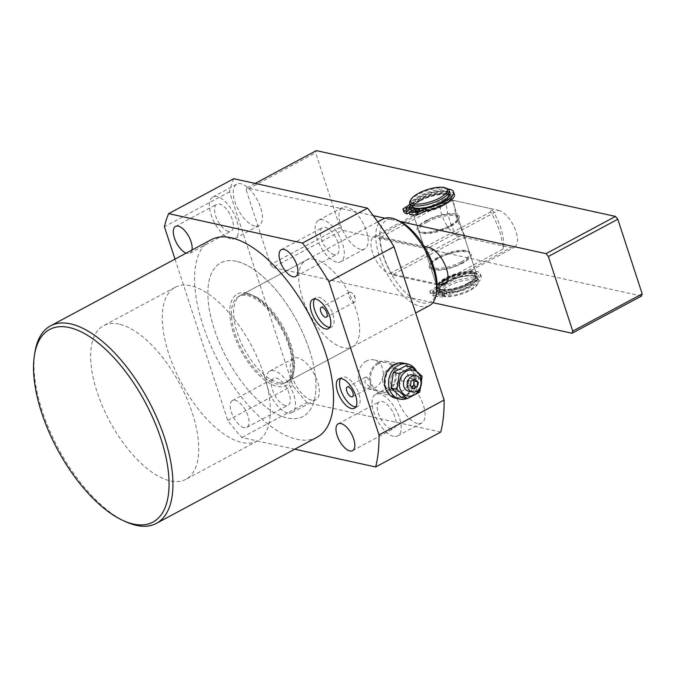 <?xml version="1.0" encoding="UTF-8"?>
<svg xmlns="http://www.w3.org/2000/svg" width="676" height="676" viewBox="0 0 676 676"><rect width="100%" height="100%" fill="white"/><g stroke="black" fill="none" stroke-linecap="round" stroke-linejoin="round"><path stroke-width="0.51" stroke-dasharray="3.38 2.54" d="M394.514 365.336A17.027 14.111 102.4 0 0 385.261 382.43A17.027 14.111 102.4 0 0 395.232 397.116A17.027 14.111 102.4 0 0 404.527 395.959A17.027 14.111 102.4 0 0 413.746 378.095A17.027 14.111 102.4 0 0 402.541 363.899A17.027 14.111 102.4 0 0 394.514 365.336M378.18 362.539A16.072 13.326 102.4 0 0 369.442 378.67A16.072 13.326 102.4 0 0 378.847 392.545A16.072 13.326 102.4 0 0 387.627 391.446A16.072 13.326 102.4 0 0 396.33 374.58A16.072 13.326 102.4 0 0 385.751 361.178A16.072 13.326 102.4 0 0 378.18 362.539M366.73 376.963L370.211 382.101L370.854 386.875L369.983 386.909L364.871 382.641L365.623 377.123L366.73 376.963M378.552 363.68A14.804 12.269 102.4 0 0 370.516 378.873A14.804 12.269 102.4 0 0 379.718 391.446A14.804 12.269 102.4 0 0 387.255 390.305A14.804 12.269 102.4 0 0 395.283 375.112A14.804 12.269 102.4 0 0 386.08 362.539A14.804 12.269 102.4 0 0 378.552 363.68M366.468 361.026A14.804 12.269 102.4 0 0 358.432 376.219A14.804 12.269 102.4 0 0 367.634 388.793A14.804 12.269 102.4 0 0 375.163 387.644A14.804 12.269 102.4 0 0 383.199 372.451A14.804 12.269 102.4 0 0 373.997 359.877A14.804 12.269 102.4 0 0 366.468 361.026M350.388 292.159A5.535 2.518 -118.2 0 0 349.407 292.252A5.535 2.518 -118.2 0 0 349.348 297.398A5.535 2.518 -118.2 0 0 353.641 302.104A5.535 2.518 -118.2 0 0 354.63 302.003A5.535 2.518 -118.2 0 0 355.28 298.665A5.535 2.518 -118.2 0 0 352.542 293.561A5.535 2.518 -118.2 0 0 350.388 292.159M355.804 406.927A16.596 7.563 -118.2 0 0 357.672 406.496A16.596 7.563 -118.2 0 0 357.832 391.066A16.596 7.563 -118.2 0 0 344.946 376.946A16.596 7.563 -118.2 0 0 341.98 377.242A16.596 7.563 -118.2 0 0 340.594 378.552M329.787 327.319A16.596 7.563 -118.2 0 0 331.646 326.888A16.596 7.563 -118.2 0 0 331.806 311.45A16.596 7.563 -118.2 0 0 318.928 297.33A16.596 7.563 -118.2 0 0 315.962 297.626A16.596 7.563 -118.2 0 0 314.568 298.944M314.737 259.449A49.103 22.384 -118.2 0 0 305.966 260.336A49.103 22.384 -118.2 0 0 305.493 305.991A49.103 22.384 -118.2 0 0 343.602 347.777A49.103 22.384 -118.2 0 0 352.373 346.889A49.103 22.384 -118.2 0 0 352.855 301.234A49.103 22.384 -118.2 0 0 314.737 259.449M119.077 324.142A87.145 39.723 -118.2 0 0 103.521 325.714A87.145 39.723 -118.2 0 0 102.667 406.741A87.145 39.723 -118.2 0 0 170.31 480.881A87.145 39.723 -118.2 0 0 185.875 479.318A87.145 39.723 -118.2 0 0 186.72 398.291A87.145 39.723 -118.2 0 0 119.077 324.142M236.279 261.316A87.145 39.723 -118.2 0 0 220.714 262.88A87.145 39.723 -118.2 0 0 219.869 343.907A87.145 39.723 -118.2 0 0 287.503 418.055A87.145 39.723 -118.2 0 0 303.068 416.492A87.145 39.723 -118.2 0 0 303.913 335.465A87.145 39.723 -118.2 0 0 236.279 261.316M311.661 400.2A23.516 10.715 61.8 0 1 293.409 380.199A23.516 10.715 61.8 0 1 293.637 358.331A23.516 10.715 61.8 0 1 297.837 357.908A23.516 10.715 61.8 0 1 316.089 377.918A23.516 10.715 61.8 0 1 315.861 399.778A23.516 10.715 61.8 0 1 311.661 400.2M287.79 413.002A23.516 10.715 61.8 0 1 269.538 392.993A23.516 10.715 61.8 0 1 269.766 371.132A23.516 10.715 61.8 0 1 273.966 370.71A23.516 10.715 61.8 0 1 292.218 390.72A23.516 10.715 61.8 0 1 291.99 412.58A23.516 10.715 61.8 0 1 287.79 413.002M285.348 405.541A15.218 6.937 61.8 0 1 273.543 392.595A15.218 6.937 61.8 0 1 273.687 378.442A15.218 6.937 61.8 0 1 276.408 378.171A15.218 6.937 61.8 0 1 288.213 391.117A15.218 6.937 61.8 0 1 288.069 405.27A15.218 6.937 61.8 0 1 285.348 405.541M244.112 427.646A15.218 6.937 61.8 0 1 232.307 414.701A15.218 6.937 61.8 0 1 232.451 400.555A15.218 6.937 61.8 0 1 235.172 400.276A15.218 6.937 61.8 0 1 246.985 413.23A15.218 6.937 61.8 0 1 246.833 427.376A15.218 6.937 61.8 0 1 244.112 427.646M417.422 423.472A23.516 10.715 61.8 0 1 399.17 403.462A23.516 10.715 61.8 0 1 399.398 381.594A23.516 10.715 61.8 0 1 403.597 381.171A23.516 10.715 61.8 0 1 421.849 401.181A23.516 10.715 61.8 0 1 421.621 423.049A23.516 10.715 61.8 0 1 417.422 423.472M393.55 436.265A23.516 10.715 61.8 0 1 375.298 416.264A23.516 10.715 61.8 0 1 375.526 394.395A23.516 10.715 61.8 0 1 379.726 393.973A23.516 10.715 61.8 0 1 397.978 413.982A23.516 10.715 61.8 0 1 397.75 435.843A23.516 10.715 61.8 0 1 393.55 436.265M391.108 428.804A15.218 6.937 61.8 0 1 379.295 415.858A15.218 6.937 61.8 0 1 379.447 401.713A15.218 6.937 61.8 0 1 382.168 401.434A15.218 6.937 61.8 0 1 393.973 414.388A15.218 6.937 61.8 0 1 393.829 428.533A15.218 6.937 61.8 0 1 391.108 428.804M360.502 249.317A23.516 10.715 61.8 0 1 342.25 229.308A23.516 10.715 61.8 0 1 342.478 207.447A23.516 10.715 61.8 0 1 346.678 207.025A23.516 10.715 61.8 0 1 364.93 227.026A23.516 10.715 61.8 0 1 364.702 248.895A23.516 10.715 61.8 0 1 360.502 249.317M336.631 262.119A23.516 10.715 61.8 0 1 318.371 242.109A23.516 10.715 61.8 0 1 318.607 220.241A23.516 10.715 61.8 0 1 322.807 219.818A23.516 10.715 61.8 0 1 341.059 239.828A23.516 10.715 61.8 0 1 340.822 261.696A23.516 10.715 61.8 0 1 336.631 262.119M334.189 254.649A15.218 6.937 61.8 0 1 322.376 241.704A15.218 6.937 61.8 0 1 322.528 227.559A15.218 6.937 61.8 0 1 325.24 227.288A15.218 6.937 61.8 0 1 337.054 240.233A15.218 6.937 61.8 0 1 336.901 254.379A15.218 6.937 61.8 0 1 334.189 254.649M254.742 226.054A23.516 10.715 61.8 0 1 236.49 206.045A23.516 10.715 61.8 0 1 236.718 184.176A23.516 10.715 61.8 0 1 240.918 183.754A23.516 10.715 61.8 0 1 259.17 203.763A23.516 10.715 61.8 0 1 258.942 225.632A23.516 10.715 61.8 0 1 254.742 226.054M230.871 238.848A23.516 10.715 61.8 0 1 212.619 218.838A23.516 10.715 61.8 0 1 212.847 196.978A23.516 10.715 61.8 0 1 217.047 196.555A23.516 10.715 61.8 0 1 235.299 216.565A23.516 10.715 61.8 0 1 235.071 238.425A23.516 10.715 61.8 0 1 230.871 238.848M228.429 231.386A15.218 6.937 61.8 0 1 216.616 218.441A15.218 6.937 61.8 0 1 216.768 204.296A15.218 6.937 61.8 0 1 219.48 204.017A15.218 6.937 61.8 0 1 231.293 216.962A15.218 6.937 61.8 0 1 231.15 231.116A15.218 6.937 61.8 0 1 228.429 231.386M191.95 250.044A15.218 6.937 61.8 0 1 189.914 253.221A15.218 6.937 61.8 0 1 187.193 253.492A15.218 6.937 61.8 0 1 186.137 253.162M317.002 437.271A112.047 51.072 61.8 0 1 296.992 439.282A112.047 51.072 61.8 0 1 210.025 343.949A112.047 51.072 61.8 0 1 211.115 239.769M294.778 449.185L241.847 437.541A164.614 75.028 61.8 0 1 227.727 420.404L175.016 259.128M440.76 432.065L306.955 402.634L241.847 437.541M306.955 402.634A164.614 75.028 61.8 0 1 292.835 385.497L229.527 191.815A164.614 75.028 61.8 0 1 233.769 178.718M227.727 420.404L292.835 385.497M229.527 191.815L164.42 226.722M125.888 521.796A112.047 51.072 61.8 0 1 34.941 352.154M457.01 218.509A40.112 18.286 61.8 0 1 454.069 200.544L446.278 202.107A45.647 20.804 -118.2 0 0 449.65 220.173A45.647 20.804 -118.2 0 0 458.472 239.431L466.271 237.859A40.112 18.286 61.8 0 1 457.01 218.509M450.182 225.945A22.131 7.166 161.9 0 1 419.095 232.079A22.131 7.166 161.9 0 1 426.007 220.63A22.131 7.166 161.9 0 1 450.098 213.633A22.131 7.166 161.9 0 1 458.624 219.159A22.131 7.166 161.9 0 1 450.182 225.945M427.173 222.041A20.753 6.718 -18.1 0 0 418.782 230.972A20.753 6.718 -18.1 0 0 420.683 232.772A20.753 6.718 -18.1 0 0 449.836 227.026A20.753 6.718 -18.1 0 0 457.745 220.663A20.753 6.718 -18.1 0 0 458.227 218.086A20.753 6.718 -18.1 0 0 427.173 222.041M438.209 257.945A22.131 7.166 -18.1 0 0 429.767 264.73A22.131 7.166 -18.1 0 0 438.293 270.256A22.131 7.166 -18.1 0 0 462.384 263.26A22.131 7.166 -18.1 0 0 469.296 251.81A22.131 7.166 -18.1 0 0 438.209 257.945M461.218 261.849A20.753 6.718 161.9 0 1 430.164 265.803A20.753 6.718 161.9 0 1 430.637 263.226A20.753 6.718 161.9 0 1 438.555 256.863A20.753 6.718 161.9 0 1 467.699 251.117A20.753 6.718 161.9 0 1 469.609 252.917A20.753 6.718 161.9 0 1 461.218 261.849M436.721 291.111A46.34 21.125 61.8 0 1 413.061 298.758A46.34 21.125 61.8 0 1 383.081 255.579A46.34 21.125 61.8 0 1 399.11 220.951M383.013 219.024A49.103 22.384 -118.2 0 0 379.397 256.407A49.103 22.384 -118.2 0 0 429.421 305.586M263.91 374.589A87.145 39.723 61.8 0 1 257.497 440.921A87.145 39.723 61.8 0 1 168.721 353.649A87.145 39.723 61.8 0 1 175.135 287.308A87.145 39.723 61.8 0 1 263.91 374.589M309.481 350.151A87.145 39.723 61.8 0 1 303.068 416.492A87.145 39.723 61.8 0 1 214.3 329.212A87.145 39.723 61.8 0 1 220.714 262.88A87.145 39.723 61.8 0 1 309.481 350.151M288.711 345.58A49.103 22.384 61.8 0 1 285.095 382.962A49.103 22.384 61.8 0 1 235.071 333.783A49.103 22.384 61.8 0 1 238.687 296.401A49.103 22.384 61.8 0 1 288.711 345.58M446.278 202.107L380.081 237.597L424.494 247.365A45.647 20.804 61.8 0 1 433.316 266.631A45.647 20.804 61.8 0 1 436.688 284.689L392.283 274.921L458.472 239.431M503.764 246.115L502.885 249.199A45.647 20.804 -118.2 0 0 499.505 231.141A45.647 20.804 -118.2 0 0 490.683 211.884L491.57 208.791A40.112 18.286 61.8 0 1 503.764 246.115L466.271 237.859M425.576 246.791L490.683 211.884M454.069 200.544L491.57 208.791M392.283 274.921A45.647 20.804 61.8 0 1 380.081 237.597M502.885 249.199L447.968 278.639M445.121 279.095A22.131 7.166 -18.1 0 0 436.679 285.88A22.131 7.166 -18.1 0 0 445.205 291.398A22.131 7.166 -18.1 0 0 469.296 284.41A22.131 7.166 -18.1 0 0 476.208 272.96A22.131 7.166 -18.1 0 0 445.121 279.095M468.13 282.999A20.753 6.718 161.9 0 1 437.076 286.954A20.753 6.718 161.9 0 1 437.549 284.376A20.753 6.718 161.9 0 1 445.467 278.013A20.753 6.718 161.9 0 1 474.611 272.259A20.753 6.718 161.9 0 1 476.521 274.059A20.753 6.718 161.9 0 1 468.13 282.999M443.27 204.794A22.131 7.166 161.9 0 1 412.183 210.929A22.131 7.166 161.9 0 1 419.095 199.479A22.131 7.166 161.9 0 1 443.186 192.491A22.131 7.166 161.9 0 1 451.712 198.009A22.131 7.166 161.9 0 1 443.27 204.794M420.261 200.89A20.753 6.718 -18.1 0 0 411.87 209.83A20.753 6.718 -18.1 0 0 413.771 211.63A20.753 6.718 -18.1 0 0 442.924 205.876A20.753 6.718 -18.1 0 0 450.833 199.513A20.753 6.718 -18.1 0 0 451.315 196.936A20.753 6.718 -18.1 0 0 420.261 200.89M426.767 220.79A20.753 6.718 -18.1 0 0 418.376 229.73A20.753 6.718 -18.1 0 0 449.43 225.776A20.753 6.718 -18.1 0 0 457.821 216.835A20.753 6.718 -18.1 0 0 426.767 220.79M461.623 263.099A20.753 6.718 161.9 0 1 430.57 267.054A20.753 6.718 161.9 0 1 438.961 258.114A20.753 6.718 161.9 0 1 470.014 254.159A20.753 6.718 161.9 0 1 461.623 263.099M432.851 302.654L272.91 267.468L342.36 230.229L340.036 227.406L315.641 152.776L316.334 150.621M340.036 227.406L270.586 264.646L246.191 190.007L315.641 152.776M255.148 183.424L246.884 187.852L373.279 215.652M384.965 218.23L400.547 221.652M641.499 296.037L342.36 230.229M498.508 210.321A20.753 9.456 61.8 0 1 514.613 227.973A20.753 9.456 61.8 0 1 514.411 247.264A20.753 9.456 61.8 0 1 510.701 247.636L459.334 236.338A20.753 9.456 61.8 0 1 443.228 218.686A20.753 9.456 61.8 0 1 443.431 199.395A20.753 9.456 61.8 0 1 447.14 199.014L498.508 210.321L429.057 247.551M437.778 284.106L389.883 273.569A20.753 9.456 61.8 0 1 373.777 255.917A20.753 9.456 61.8 0 1 373.98 236.625A20.753 9.456 61.8 0 1 377.69 236.254L424.351 246.52M270.586 264.646L272.91 267.468M246.884 187.852L246.191 190.007M474.51 280.075A19.367 6.27 161.9 0 1 477.281 284.604A19.367 6.27 161.9 0 1 462.671 293.705A19.367 6.27 161.9 0 1 444.132 296.367A19.367 6.27 161.9 0 1 442.695 295.911A19.367 6.27 161.9 0 1 449.937 285.28A19.367 6.27 161.9 0 1 474.51 280.075M442.636 295.699A20.753 6.718 -18.1 0 0 462.502 292.852A20.753 6.718 -18.1 0 0 478.16 283.109A20.753 6.718 -18.1 0 0 478.633 280.532A20.753 6.718 -18.1 0 0 475.194 278.25A20.753 6.718 -18.1 0 0 451.982 282.391A20.753 6.718 -18.1 0 0 439.189 293.426A20.753 6.718 -18.1 0 0 441.098 295.218A20.753 6.718 -18.1 0 0 442.636 295.699M410.231 200.78A20.753 6.718 161.9 0 1 425.888 191.038A20.753 6.718 161.9 0 1 445.754 188.19A20.753 6.718 161.9 0 1 447.292 188.672M445.56 191.502A19.367 6.27 161.9 0 1 448.779 193.632A19.367 6.27 161.9 0 1 436.84 203.932A19.367 6.27 161.9 0 1 415.182 207.794A19.367 6.27 161.9 0 1 411.963 205.665A19.367 6.27 161.9 0 1 423.903 195.372A19.367 6.27 161.9 0 1 445.56 191.502M446.456 194.24A19.367 6.27 161.9 0 1 449.675 196.37A19.367 6.27 161.9 0 1 437.727 206.67A19.367 6.27 161.9 0 1 416.07 210.532A19.367 6.27 161.9 0 1 412.859 208.402A19.367 6.27 161.9 0 1 424.798 198.11A19.367 6.27 161.9 0 1 446.456 194.24M447.546 193.657A20.753 6.718 161.9 0 1 450.985 195.939A20.753 6.718 161.9 0 1 438.192 206.974A20.753 6.718 161.9 0 1 414.988 211.115A20.753 6.718 161.9 0 1 411.54 208.833A20.753 6.718 161.9 0 1 424.342 197.806A20.753 6.718 161.9 0 1 447.546 193.657M473.403 272.774A20.753 6.718 161.9 0 1 476.85 275.056A20.753 6.718 161.9 0 1 464.049 286.083A20.753 6.718 161.9 0 1 440.845 290.232A20.753 6.718 161.9 0 1 437.406 287.951A20.753 6.718 161.9 0 1 450.199 276.915A20.753 6.718 161.9 0 1 473.403 272.774M472.313 273.358A19.367 6.27 161.9 0 1 475.532 275.487A19.367 6.27 161.9 0 1 463.592 285.779A19.367 6.27 161.9 0 1 441.935 289.649A19.367 6.27 161.9 0 1 438.716 287.52A19.367 6.27 161.9 0 1 450.655 277.219A19.367 6.27 161.9 0 1 472.313 273.358M473.208 276.095A19.367 6.27 161.9 0 1 476.428 278.225A19.367 6.27 161.9 0 1 464.488 288.517A19.367 6.27 161.9 0 1 442.831 292.387A19.367 6.27 161.9 0 1 439.611 290.257A19.367 6.27 161.9 0 1 451.551 279.957A19.367 6.27 161.9 0 1 473.208 276.095M474.298 275.512A20.753 6.718 161.9 0 1 477.738 277.794A20.753 6.718 161.9 0 1 464.944 288.821A20.753 6.718 161.9 0 1 441.741 292.962A20.753 6.718 161.9 0 1 438.293 290.688A20.753 6.718 161.9 0 1 451.095 279.653A20.753 6.718 161.9 0 1 474.298 275.512M410.645 206.095A20.753 6.718 161.9 0 1 423.446 195.068A20.753 6.718 161.9 0 1 446.65 190.928A20.753 6.718 161.9 0 1 450.098 193.201M416.712 212.357A2.349 0.76 -18.1 0 0 415.757 213.371A2.349 0.76 -18.1 0 0 419.281 212.923A2.349 0.76 -18.1 0 0 420.227 211.909A2.349 0.76 -18.1 0 0 416.712 212.357M407.645 210.363A2.349 0.76 -18.1 0 0 406.69 211.377A2.349 0.76 -18.1 0 0 410.214 210.929A2.349 0.76 -18.1 0 0 411.16 209.915A2.349 0.76 -18.1 0 0 407.645 210.363M454.357 194.333A23.238 7.529 -18.1 0 0 419.576 198.761A23.238 7.529 -18.1 0 0 410.155 207.202L409.343 204.718M447.968 189.026A23.238 7.529 -18.1 0 0 418.765 196.277A23.238 7.529 -18.1 0 0 409.817 203.552M409.377 212.686L414.853 209.746L414.042 207.262A19.089 6.185 161.9 0 1 412.225 205.58A19.089 6.185 161.9 0 1 419.948 197.358A19.089 6.185 161.9 0 1 448.518 193.716A19.089 6.185 161.9 0 1 440.794 201.947A19.089 6.185 161.9 0 1 417.067 207.929L415.748 208.631M414.853 209.746A19.089 6.185 161.9 0 1 413.036 208.073A19.089 6.185 161.9 0 1 420.759 199.843A19.089 6.185 161.9 0 1 449.329 196.209A19.089 6.185 161.9 0 1 441.605 204.431A19.089 6.185 161.9 0 1 417.878 210.413L417.067 207.929M417.878 210.413L410.011 214.63M412.732 207.963L414.042 207.262M408.963 205.115L409.774 207.6L403.893 211.377L403.082 208.892M442.729 291.964A2.349 0.76 -18.1 0 0 441.783 292.978A2.349 0.76 -18.1 0 0 445.298 292.531A2.349 0.76 -18.1 0 0 446.253 291.517A2.349 0.76 -18.1 0 0 442.729 291.964M443.54 294.457A2.349 0.76 -18.1 0 0 442.594 295.471A2.349 0.76 -18.1 0 0 446.109 295.023A2.349 0.76 -18.1 0 0 447.064 294.009A2.349 0.76 -18.1 0 0 443.54 294.457M433.662 289.97A2.349 0.76 -18.1 0 0 432.716 290.984A2.349 0.76 -18.1 0 0 436.231 290.536A2.349 0.76 -18.1 0 0 437.186 289.522A2.349 0.76 -18.1 0 0 433.662 289.97M434.482 292.463A2.349 0.76 -18.1 0 0 433.527 293.477A2.349 0.76 -18.1 0 0 437.051 293.029A2.349 0.76 -18.1 0 0 437.997 292.015A2.349 0.76 -18.1 0 0 434.482 292.463M452.599 290.426L453.41 292.919A23.238 7.529 -18.1 0 0 471.797 286.447A23.238 7.529 -18.1 0 0 481.194 276.433A23.238 7.529 -18.1 0 0 446.413 280.87A23.238 7.529 -18.1 0 0 436.992 289.303L436.181 286.818A1.386 0.448 161.9 0 1 435.792 287.215L429.759 291.187A29.051 9.413 -18.1 0 0 433.012 293.578L440.879 289.362A19.089 6.185 161.9 0 1 439.062 287.68A19.089 6.185 161.9 0 1 446.777 279.458A19.089 6.185 161.9 0 1 475.346 275.816A19.089 6.185 161.9 0 1 467.631 284.047A19.089 6.185 161.9 0 1 443.895 290.029L436.028 294.246A29.051 9.413 -18.1 0 0 443.701 294.263L451.703 290.714A1.386 0.448 161.9 0 1 452.599 290.426A23.238 7.529 -18.1 0 0 470.978 283.962A23.238 7.529 -18.1 0 0 480.382 273.949A23.238 7.529 -18.1 0 0 445.602 278.377A23.238 7.529 -18.1 0 0 436.181 286.818M435.792 287.215L436.612 289.7L430.578 293.671L429.759 291.187L430.578 293.671A29.051 9.413 -18.1 0 0 433.823 296.071L441.69 291.855L440.879 289.362M441.69 291.855A19.089 6.185 161.9 0 1 439.873 290.173A19.089 6.185 161.9 0 1 447.597 281.943A19.089 6.185 161.9 0 1 476.166 278.309A19.089 6.185 161.9 0 1 468.443 286.531A19.089 6.185 161.9 0 1 444.715 292.514L443.895 290.029M444.715 292.514L436.848 296.73A29.051 9.413 -18.1 0 0 444.512 296.747L443.701 294.263M436.848 296.73L436.028 294.246M433.823 296.071L433.012 293.578M444.183 294.128L444.994 296.612L452.514 293.207L451.703 290.714M453.41 292.919A1.386 0.448 -18.1 0 0 452.514 293.207M444.994 296.612L444.512 296.747M408.617 391.15A8.298 6.878 102.4 0 0 415.715 387.83A8.298 6.878 102.4 0 0 412.183 374.935M384.872 372.594A11.069 9.177 -77.6 0 1 394.345 368.175A11.069 9.177 -77.6 0 1 399.06 385.379A11.069 9.177 -77.6 0 1 389.587 389.798A11.069 9.177 -77.6 0 1 384.872 372.594M392.426 374.259A11.069 9.177 -77.6 0 1 401.899 369.84A11.069 9.177 -77.6 0 1 406.614 387.035A11.069 9.177 -77.6 0 1 397.142 391.455A11.069 9.177 -77.6 0 1 392.426 374.259M406.952 398.578A17.982 14.906 102.4 0 0 415.123 391.928A17.982 14.906 102.4 0 0 416.12 370.482M395.654 398.215A17.982 14.906 102.4 0 0 411.05 391.032A17.982 14.906 102.4 0 0 403.386 363.088M401.257 397.327L413.839 390.77L416.179 374.986L405.946 365.767M419.762 392.072L413.839 390.77M422.111 376.287L416.179 374.986M413.07 380.081L411.101 378.306L407.324 380.275L406.622 385.007L409.698 387.779L411.507 386.833M409.698 387.779L413.475 388.607M411.101 378.306L414.878 379.135M407.324 380.275L411.101 381.103M406.622 385.007L410.4 385.844M278.495 382.684A49.103 22.384 -118.2 0 0 287.266 381.796A49.103 22.384 -118.2 0 0 287.739 336.141A49.103 22.384 -118.2 0 0 249.63 294.356A49.103 22.384 -118.2 0 0 240.859 295.243A49.103 22.384 -118.2 0 0 240.377 340.898A49.103 22.384 -118.2 0 0 278.495 382.684M246.647 293.038A51.875 23.643 61.8 0 1 290.215 345.918A51.875 23.643 61.8 0 1 277.135 386.334A51.875 23.643 61.8 0 1 233.566 333.454A51.875 23.643 61.8 0 1 246.647 293.038M447.318 281.622L510.701 247.636M377.69 236.254L447.14 199.014M389.883 273.569L459.334 236.338M430.73 293.477L429.919 290.993M378.847 392.545L395.232 397.116M367.634 388.793L379.718 391.446M352.373 346.889L287.266 381.796C295.175 376.701 295.395 362.928 287.917 340.467C279.534 317.931 260.488 296.646 248.219 294.575L240.859 295.243L305.966 260.336M349.407 292.252L321.193 307.377M365.623 377.123L347.21 386.993M341.98 377.242L338.727 378.983M315.962 297.626L312.709 299.375M175.135 287.308L103.521 325.714M269.766 371.132L293.637 358.331M232.451 400.555L273.687 378.442M375.526 394.395L399.398 381.594M338.211 423.818L379.447 401.713M318.607 220.241L342.478 207.447M281.292 249.664L322.528 227.559M212.847 196.978L236.718 184.176M175.532 226.401L216.768 204.296M189.914 253.221L231.15 231.116M235.071 238.425L258.942 225.632M295.665 276.484L336.901 254.379M340.822 261.696L364.702 248.895M352.593 450.638L393.829 428.533M397.75 435.843L421.621 423.049M246.833 427.376L288.069 405.27M291.99 412.58L315.861 399.778M257.497 440.921L185.875 479.318M331.646 326.888L328.392 328.629M357.672 406.496L354.41 408.245M370.854 386.875L352.441 396.744M355.28 298.665L354.63 295.733L352.542 293.561M354.63 302.003L326.415 317.137M373.997 359.877L386.08 362.539M385.751 361.178L402.541 363.899M420.683 232.772L419.095 232.079M430.637 263.226L429.767 264.73M430.164 265.803L418.782 230.972M285.095 382.962L415.655 312.963M238.687 296.401L377.766 221.838M469.609 252.917L458.227 218.086M467.699 251.117L469.296 251.81M457.745 220.663L458.624 219.159M437.549 284.376L436.679 285.88M413.771 211.63L412.183 210.929M411.87 209.83L418.376 229.73M430.57 267.054L437.076 286.954M444.96 284.495L514.411 247.264M373.98 236.625L443.431 199.395M470.014 254.159L476.521 274.059M451.315 196.936L457.821 216.835M450.833 199.513L451.712 198.009M474.611 272.259L476.208 272.96M477.281 284.604L478.16 283.109M448.779 193.632L449.675 196.37M450.985 195.939L476.85 275.056M475.532 275.487L476.428 278.225M477.738 277.794L478.633 280.532M438.293 290.688L439.189 293.426M438.716 287.52L439.611 290.257M411.54 208.833L437.406 287.951M411.963 205.665L412.859 208.402M442.695 295.911L441.098 295.218M415.757 213.371L414.946 210.878M406.69 211.377L405.879 208.884M413.036 208.073L412.225 205.58M449.329 196.209L448.518 193.716M411.16 209.915L410.349 207.422M420.227 211.909L419.416 209.416M442.594 295.471L441.783 292.978M433.527 293.477L432.716 290.984M481.194 276.433L480.382 273.949M439.873 290.173L439.062 287.68M476.166 278.309L475.346 275.816M437.997 292.015L437.186 289.522M447.064 294.009L446.253 291.517M394.345 368.175L401.899 369.84M389.587 389.798L397.142 391.455"/><path stroke-width="1.01" d="M322.182 307.284A5.535 2.518 -118.2 0 0 321.193 307.377A5.535 2.518 -118.2 0 0 321.134 312.523A5.535 2.518 -118.2 0 0 325.435 317.23A5.535 2.518 -118.2 0 0 326.415 317.137A5.535 2.518 -118.2 0 0 326.474 311.991A5.535 2.518 -118.2 0 0 322.182 307.284M348.199 386.892A5.535 2.518 -118.2 0 0 347.21 386.993A5.535 2.518 -118.2 0 0 347.16 392.139A5.535 2.518 -118.2 0 0 351.452 396.846A5.535 2.518 -118.2 0 0 352.441 396.744A5.535 2.518 -118.2 0 0 352.492 391.598A5.535 2.518 -118.2 0 0 348.199 386.892M341.693 378.687A16.596 7.563 -118.2 0 0 338.727 378.983A16.596 7.563 -118.2 0 0 338.566 394.421A16.596 7.563 -118.2 0 0 351.452 408.541A16.596 7.563 -118.2 0 0 354.41 408.245A16.596 7.563 -118.2 0 0 354.579 392.807A16.596 7.563 -118.2 0 0 341.693 378.687M340.594 378.552A16.596 7.563 -118.2 0 0 342.681 394.514A16.596 7.563 -118.2 0 0 354.706 406.8A16.596 7.563 -118.2 0 0 355.804 406.927M315.667 299.071A16.596 7.563 -118.2 0 0 312.709 299.375A16.596 7.563 -118.2 0 0 312.54 314.805A16.596 7.563 -118.2 0 0 325.426 328.933A16.596 7.563 -118.2 0 0 328.392 328.629A16.596 7.563 -118.2 0 0 328.553 313.199A16.596 7.563 -118.2 0 0 315.667 299.071M314.568 298.944A16.596 7.563 -118.2 0 0 316.655 314.906A16.596 7.563 -118.2 0 0 328.68 327.184A16.596 7.563 -118.2 0 0 329.787 327.319M349.872 450.909A15.218 6.937 61.8 0 1 338.068 437.963A15.218 6.937 61.8 0 1 338.211 423.818A15.218 6.937 61.8 0 1 340.932 423.548A15.218 6.937 61.8 0 1 352.737 436.493A15.218 6.937 61.8 0 1 352.593 450.638A15.218 6.937 61.8 0 1 349.872 450.909M292.953 276.763A15.218 6.937 61.8 0 1 281.14 263.809A15.218 6.937 61.8 0 1 281.292 249.664A15.218 6.937 61.8 0 1 284.005 249.393A15.218 6.937 61.8 0 1 295.818 262.339A15.218 6.937 61.8 0 1 295.665 276.484A15.218 6.937 61.8 0 1 292.953 276.763M186.137 253.162A15.218 6.937 61.8 0 1 175.033 239.693A15.218 6.937 61.8 0 1 175.532 226.401A15.218 6.937 61.8 0 1 178.253 226.13A15.218 6.937 61.8 0 1 188.376 235.713A15.218 6.937 61.8 0 1 191.95 250.044M133.409 524.061A109.284 49.804 -118.2 0 0 160.972 438.918A109.284 49.804 -118.2 0 0 69.172 327.514A109.284 49.804 -118.2 0 0 34.459 355.111A109.284 49.804 -118.2 0 0 123.167 520.562A109.284 49.804 -118.2 0 0 133.409 524.061M34.459 355.111L34.941 352.154A112.047 51.072 61.8 0 1 50.514 325.874A112.047 51.072 61.8 0 1 70.524 323.863A112.047 51.072 61.8 0 1 157.491 419.196A112.047 51.072 61.8 0 1 156.401 523.376A112.047 51.072 61.8 0 1 136.391 525.379A112.047 51.072 61.8 0 1 125.888 521.796L123.167 520.562M50.514 325.874L211.115 239.769A112.047 51.072 61.8 0 1 231.124 237.758A112.047 51.072 61.8 0 1 318.092 333.091A112.047 51.072 61.8 0 1 317.002 437.271L156.401 523.376M302.468 243.064L168.662 213.624L233.769 178.718L367.575 208.157L302.468 243.064A185.359 84.483 61.8 0 1 328.908 281.664L378.999 434.93A185.359 84.483 61.8 0 1 375.653 466.972L440.76 432.065A185.359 84.483 61.8 0 0 444.115 400.023L394.015 246.757L328.908 281.664M375.653 466.972L294.778 449.185M367.575 208.157A185.359 84.483 61.8 0 1 394.015 246.757M168.662 213.624A164.614 75.028 -118.2 0 0 164.42 226.722L175.016 259.128M378.999 434.93L444.115 400.023M396.381 219.717L399.11 220.951A46.34 21.125 61.8 0 1 433.688 266.707A46.34 21.125 61.8 0 1 436.721 291.111L436.248 294.068A49.103 22.384 -118.2 0 0 433.029 268.203A49.103 22.384 -118.2 0 0 396.381 219.717A49.103 22.384 -118.2 0 0 383.013 219.024L377.766 221.838M415.655 312.963L429.421 305.586A49.103 22.384 -118.2 0 0 436.248 294.068M424.773 247.222L425.576 246.791M447.968 278.639L437.102 284.469M255.148 183.424L316.334 150.621L615.481 216.421L617.805 219.244L642.2 293.883L641.499 296.037L572.057 333.268L432.851 302.654M373.279 215.652L384.965 218.23M400.547 221.652L546.031 253.661L615.481 216.421M617.805 219.244L548.354 256.483L572.749 331.113L642.2 293.883M424.351 246.52L429.057 247.551A20.753 9.456 61.8 0 1 445.163 265.203A20.753 9.456 61.8 0 1 444.96 284.495A20.753 9.456 61.8 0 1 441.251 284.875L437.778 284.106M572.057 333.268L572.749 331.113M548.354 256.483L546.031 253.661M413.881 203.814A19.367 6.27 -18.1 0 0 438.454 198.609A19.367 6.27 -18.1 0 0 445.695 187.979A19.367 6.27 -18.1 0 0 444.259 187.522A19.367 6.27 -18.1 0 0 425.719 190.184A19.367 6.27 -18.1 0 0 411.109 199.285A19.367 6.27 -18.1 0 0 413.881 203.814M445.695 187.979L447.292 188.672A20.753 6.718 161.9 0 1 449.202 190.471A20.753 6.718 161.9 0 1 436.4 201.499A20.753 6.718 161.9 0 1 413.197 205.639A20.753 6.718 161.9 0 1 409.757 203.358A20.753 6.718 161.9 0 1 410.231 200.78L411.109 199.285M449.202 190.471L450.098 193.201A20.753 6.718 161.9 0 1 437.296 204.236A20.753 6.718 161.9 0 1 414.092 208.377A20.753 6.718 161.9 0 1 410.645 206.095L409.757 203.358M415.892 209.864A2.349 0.76 -18.1 0 0 414.946 210.878A2.349 0.76 -18.1 0 0 418.461 210.43A2.349 0.76 -18.1 0 0 419.416 209.416A2.349 0.76 -18.1 0 0 415.892 209.864M406.834 207.87A2.349 0.76 -18.1 0 0 405.879 208.884A2.349 0.76 -18.1 0 0 409.402 208.436A2.349 0.76 -18.1 0 0 410.349 207.422A2.349 0.76 -18.1 0 0 406.834 207.87M417.345 212.027L418.157 214.512L417.675 214.647A29.051 9.413 -18.1 0 1 410.011 214.63L409.2 212.146A29.051 9.413 -18.1 0 0 416.864 212.163L424.866 208.614A1.386 0.448 161.9 0 1 425.762 208.326L426.581 210.819A23.238 7.529 -18.1 0 0 444.96 204.346A23.238 7.529 -18.1 0 0 454.357 194.333L453.545 191.849A23.238 7.529 -18.1 0 0 447.968 189.026M425.762 208.326A23.238 7.529 -18.1 0 0 444.149 201.862A23.238 7.529 -18.1 0 0 453.545 191.849M415.748 208.631L409.2 212.146M409.817 203.552A23.238 7.529 -18.1 0 0 409.343 204.718A1.386 0.448 161.9 0 1 408.963 205.115L403.082 208.892L403.741 211.571A29.051 9.413 -18.1 0 0 406.986 213.971L406.175 211.478L412.732 207.963M406.986 213.971L409.377 212.686M403.741 211.563L402.93 209.095A29.051 9.413 -18.1 0 0 406.175 211.478M418.157 214.512L425.686 211.106L424.866 208.614M426.581 210.819A1.386 0.448 -18.1 0 0 425.686 211.106M419.492 388.666A8.298 6.878 102.4 0 0 415.96 375.763A8.298 6.878 102.4 0 0 408.853 379.084A8.298 6.878 102.4 0 0 412.394 391.979A8.298 6.878 102.4 0 0 419.492 388.666M415.96 375.763L412.183 374.935A8.298 6.878 102.4 0 0 405.076 378.247A8.298 6.878 102.4 0 0 408.617 391.15L412.394 391.979M401.933 375.417A13.207 10.951 -77.6 0 1 417.523 372.375A13.207 10.951 -77.6 0 1 418.866 390.669A13.207 10.951 -77.6 0 1 403.276 393.711A13.207 10.951 -77.6 0 1 401.933 375.417M422.111 376.287L419.762 392.072L407.18 398.629L401.257 397.327L391.015 388.108L393.364 372.324L405.946 365.767L411.87 367.068L422.111 376.287M407.18 398.629L396.947 389.41L399.288 373.625L411.87 367.068M416.12 370.482A17.982 14.906 102.4 0 0 407.467 363.984A17.982 14.906 102.4 0 0 392.072 371.166A17.982 14.906 102.4 0 0 399.736 399.11A17.982 14.906 102.4 0 0 406.952 398.578M407.467 363.984L403.386 363.088A17.982 14.906 102.4 0 0 387.999 370.262A17.982 14.906 102.4 0 0 395.654 398.215L399.736 399.11M396.947 389.41L391.015 388.108M399.288 373.625L393.364 372.324M411.507 386.833L413.467 385.81L414.177 381.07L413.07 380.081M413.475 388.607L417.244 386.638L417.954 381.906L414.878 379.135L411.101 381.103L410.4 385.844L413.475 388.607M413.467 385.81L417.244 386.638M414.177 381.07L417.954 381.906M441.251 284.875L447.318 281.622M417.675 214.647L416.864 212.163"/></g></svg>
